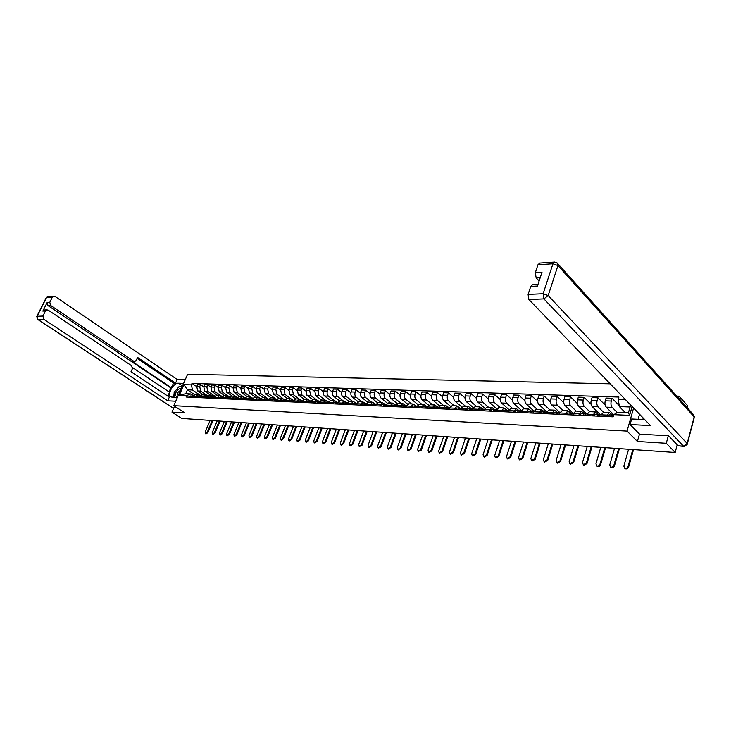 <?xml version="1.0" encoding="UTF-8"?>
<svg xmlns="http://www.w3.org/2000/svg" width="731" height="731" viewBox="0 0 731 731"><rect width="100%" height="100%" fill="white"/><g stroke="black" fill="none" stroke-linecap="round" stroke-linejoin="round"><path stroke-width="1.1" d="M610.202 383.812L187.629 374.245L173.786 405.659L627.034 431.089L637.414 441.46L666.279 443.278L675.161 452.471L181.654 418.424L171.968 412.12L184.852 412.933L173.786 405.659M678.514 398.029L679.026 396.165L676.778 396.092M679.026 396.165L687.624 405.76L687.131 407.615M174.115 407.249L171.968 412.12M666.279 443.278L668.308 435.786M677.198 444.813L675.161 452.471M617.275 412.54L612.185 407.395C610.961 405.824 610.65 403.704 611.262 401.036L612.075 398.267L606.063 398.066L605.25 400.826C604.638 403.485 604.939 405.595 606.173 407.158L613.766 414.769M605.122 405.011L597.949 397.801L592.055 397.609L591.242 400.332C590.621 402.964 590.931 405.056 592.165 406.6L598.059 406.829L603.532 412.266L601.12 414.824L607.141 415.098L609.389 412.522L612.514 415.025M607.141 415.098L606.721 416.533M619.203 405.55L612.075 398.267M601.12 414.824L600.699 416.259M598.059 406.829C596.825 405.285 596.514 403.183 597.136 400.542L597.949 397.801M592.558 415.875L595.244 411.909L598.424 414.422L596.825 416.076M613.227 414.23L612.368 414.879M589.515 411.663L587.084 414.194L586.655 415.601M592.165 406.6L600.133 414.459M589.725 411.672L584.215 406.281C582.972 404.746 582.662 402.671 583.283 400.058L584.106 397.344L578.331 397.152L577.508 399.857C576.887 402.461 577.198 404.526 578.449 406.052L586.463 413.847M578.687 415.235L581.383 411.306L584.645 413.847M599.274 413.609L598.561 414.477M591.059 404.216L584.106 397.344M575.781 411.069L573.332 413.563L572.903 414.97M576.192 411.087L570.655 405.751C569.403 404.225 569.093 402.169 569.714 399.583L570.536 396.896L564.88 396.705L564.049 399.382C563.427 401.959 563.747 404.005 564.999 405.522L573.058 413.234M565.09 414.605L567.804 410.721L571.13 413.28M585.595 413.006L585.047 414.002M577.28 403.457L570.536 396.896M562.322 410.484L559.855 412.96L559.425 414.34M562.925 410.511L557.36 405.221C556.099 403.713 555.788 401.675 556.41 399.117L557.241 396.458L551.695 396.275L550.863 398.916C550.233 401.474 550.553 403.503 551.814 405.001L559.919 412.649M551.768 413.984L554.491 410.137L557.89 412.732M572.19 412.412L571.889 413.207M563.793 402.744L557.241 396.458M549.118 409.908L546.642 412.357L546.212 413.728M549.922 409.945L544.321 404.7C543.06 403.21 542.74 401.191 543.371 398.66L544.202 396.028L538.765 395.846L537.925 398.468C537.294 400.99 537.614 403 538.884 404.49L546.815 411.873M538.71 413.38L541.443 409.579L544.897 412.183M559.151 411.918L558.932 412.604M550.58 402.05L544.202 396.028M536.179 409.351L533.694 411.772L533.264 413.125M537.166 409.387L531.538 404.197C530.267 402.717 529.948 400.725 530.578 398.212L531.419 395.599L526.082 395.425L525.242 398.02C524.611 400.524 524.931 402.516 526.201 403.987L533.95 411.096M525.9 412.787L528.65 409.022L532.104 411.59M546.395 411.471L546.221 412.028M537.623 401.392L531.419 395.599M523.487 408.793L520.993 411.197L520.563 412.54M524.657 408.848L519.001 403.704C517.722 402.233 517.402 400.259 518.032 397.774L518.873 395.188L513.646 395.014L512.806 397.582C512.166 400.067 512.495 402.032 513.765 403.494L521.34 410.347M513.345 412.202L516.104 408.474L519.522 410.977M524.931 400.752L518.873 395.188M511.042 408.254L508.538 410.63L508.1 411.964M512.376 408.309L506.702 403.21C505.423 401.758 505.103 399.802 505.733 397.335L506.574 394.786L501.439 394.612L500.598 397.161C499.958 399.61 500.287 401.566 501.567 403.009L508.977 409.634M501.027 411.635L503.796 407.944L507.186 410.383M512.477 400.14L506.574 394.786M498.834 407.724L496.322 410.073L495.883 411.398M500.333 407.788L494.631 402.735C493.352 401.292 493.023 399.354 493.663 396.915L494.503 394.384L489.468 394.219L488.619 396.741C487.988 399.172 488.308 401.1 489.596 402.534L496.852 408.94M488.938 411.069L491.716 407.414L495.088 409.808M500.269 399.546L494.503 394.384M486.855 407.204L484.333 409.534L483.895 410.84M488.509 407.277L482.789 402.269C481.501 400.844 481.181 398.916 481.811 396.504L482.661 393.991L477.718 393.826L476.868 396.33C476.228 398.733 476.557 400.652 477.846 402.068L484.955 408.273M477.078 410.52L479.865 406.902L483.218 409.25M488.29 398.971L482.661 393.991M475.104 406.692L472.573 409.004L472.135 410.292M476.904 406.774L471.166 401.803C469.878 400.396 469.549 398.486 470.188 396.092L471.038 393.607L466.186 393.452L465.336 395.919C464.697 398.304 465.017 400.204 466.314 401.611L473.286 407.624M465.446 409.981L468.233 406.399L471.568 408.702M476.53 398.422L471.038 393.607M463.564 406.198L461.023 408.474L460.585 409.762M465.51 406.281L459.753 401.356C458.465 399.948 458.136 398.066 458.776 395.69L459.625 393.232L454.856 393.077L454.006 395.526C453.366 397.892 453.695 399.766 454.993 401.164L461.837 407.003M454.024 409.451L456.82 405.906L460.146 408.172M464.998 397.883L459.625 393.232M452.233 405.705L449.693 407.962L449.254 409.232M454.316 405.796L448.551 400.908C447.253 399.519 446.924 397.655 447.564 395.297L448.423 392.858L443.735 392.711L442.885 395.133C442.246 397.481 442.575 399.336 443.872 400.725L450.607 406.399M442.803 408.931L445.608 405.413L448.925 407.651M453.677 397.353L448.423 392.858M441.113 405.221L438.563 407.459L438.125 408.72M443.333 405.321L437.549 400.478C436.252 399.099 435.923 397.244 436.562 394.914L437.412 392.501L432.816 392.346L431.966 394.749C431.327 397.07 431.655 398.916 432.962 400.296L439.578 405.815M431.793 408.419L434.598 404.937L437.915 407.149M442.557 396.851L437.412 392.501M430.184 404.746L427.635 406.966L427.196 408.209M432.533 404.846L426.749 400.049C425.442 398.678 425.113 396.842 425.753 394.539L426.612 392.145L422.098 391.99L421.239 394.375C420.599 396.677 420.928 398.505 422.235 399.866L428.75 405.248M420.983 407.916L423.788 404.471L427.105 406.655L425.698 408.136M431.646 396.357L426.612 392.145M419.457 404.28L416.908 406.473L416.46 407.715M421.933 404.389L416.131 399.629C414.824 398.276 414.495 396.449 415.135 394.164L415.994 391.789L411.562 391.642L410.703 394.009C410.064 396.284 410.393 398.103 411.699 399.455L418.114 404.7M410.356 407.432L413.17 404.005L416.496 406.18M420.919 395.873L415.994 391.789M408.921 403.823L406.363 405.997L405.915 407.222M411.507 403.932L405.705 399.217C404.398 397.874 404.06 396.065 404.709 393.799L405.568 391.45L401.209 391.304L400.35 393.644C399.702 395.9 400.04 397.701 401.346 399.044L407.679 404.17M399.921 406.948L402.744 403.558L406.07 405.705M410.393 395.407L405.568 391.45M398.569 403.375L396.001 405.531L395.562 406.738M401.273 403.494L395.462 398.806C394.146 397.472 393.817 395.69 394.457 393.442L395.316 391.112L391.03 390.966L390.18 393.287C389.532 395.526 389.861 397.308 391.176 398.642L397.417 403.649M389.669 406.473L392.492 403.11L395.827 405.248M400.049 394.959L395.316 391.112M388.389 402.936L385.831 405.065L385.383 406.272M391.204 403.055L385.383 398.413C384.077 397.088 383.738 395.316 384.387 393.086L385.246 390.774L381.034 390.637L380.175 392.94C379.535 395.16 379.864 396.924 381.18 398.24L387.348 403.146M379.59 405.997L382.423 402.671L385.758 404.791M389.879 394.512L385.246 390.774M378.393 402.498L375.825 404.618L375.387 405.806M381.317 402.626L375.487 398.02C374.171 396.705 373.843 394.95 374.482 392.739L375.341 390.445L371.202 390.308L370.352 392.593C369.703 394.795 370.041 396.549 371.348 397.856L377.452 402.662M369.694 405.541L372.518 402.242L375.853 404.344M379.892 394.082L375.341 390.445M368.561 402.077L365.993 404.17L365.555 405.349M371.586 402.205L365.756 397.637C364.44 396.33 364.111 394.585 364.751 392.401L365.61 390.126L361.543 389.998L360.685 392.255C360.036 394.438 360.374 396.175 361.69 397.472L367.73 402.187M359.954 405.093L362.786 401.822L366.112 403.896M370.078 393.662L365.61 390.126M358.903 401.657L356.335 403.731L355.887 404.901M362.028 401.785L356.189 397.253C354.873 395.964 354.535 394.237 355.184 392.063L356.043 389.815L352.04 389.678L351.182 391.926C350.542 394.082 350.871 395.809 352.187 397.097L358.172 401.73M350.387 404.645L353.219 401.41L356.472 403.411M360.42 393.241L356.043 389.815M349.4 401.246L346.832 403.302L346.384 404.462M352.616 401.383L346.777 396.878C345.461 395.599 345.133 393.881 345.772 391.734L346.631 389.504L342.702 389.367L341.843 391.597C341.194 393.744 341.532 395.453 342.848 396.723L348.788 401.292M340.975 404.206L343.808 400.999L346.997 402.927M350.935 392.839L346.631 389.504M340.061 400.835L337.494 402.872L337.046 404.024M343.369 400.981L337.53 396.513C336.214 395.243 335.876 393.543 336.525 391.405L337.375 389.194L333.51 389.066L332.651 391.277C332.002 393.397 332.34 395.096 333.656 396.357L339.559 400.862M331.728 403.777L334.551 400.597L337.676 402.461M341.596 392.446L337.375 389.194M330.869 400.442L328.301 402.461L327.853 403.603M334.268 400.588L328.429 396.156C327.113 394.895 326.775 393.205 327.415 391.085L328.274 388.892L324.473 388.773L323.614 390.957C322.965 393.068 323.303 394.749 324.619 396.001L330.485 400.442M322.627 403.357L325.45 400.204L328.511 402.004M332.422 392.063L328.274 388.892M321.832 400.049L319.264 402.05L318.817 403.183M325.313 400.195L319.474 395.8C318.159 394.548 317.821 392.876 318.46 390.774L319.319 388.6L315.573 388.472L314.723 390.646L315.728 395.654L321.576 400.04M313.672 402.945L316.496 399.811L319.493 401.557M323.394 391.688L319.319 388.6M312.941 399.656L310.373 401.648L309.926 402.772M316.505 399.811L310.666 395.453L309.652 390.464L310.511 388.307L306.828 388.188L305.969 390.336L306.974 395.307L312.813 399.656M304.864 402.534L307.687 399.428L310.62 401.118M314.513 391.323L310.511 388.307M305.768 390.957L301.839 388.024L298.211 387.905L297.362 390.034L298.367 394.959L304.206 399.281L301.181 402.361M307.833 399.437L301.994 395.105L300.989 390.162L301.839 388.024M296.201 402.132L299.025 399.053L301.903 400.689M295.58 398.907L292.574 401.968M299.308 399.071L293.46 394.767L292.455 389.861L293.305 387.741L289.741 387.622L288.882 389.742L289.896 394.63L295.726 398.916M287.667 401.739L290.49 398.687L293.314 400.268M297.17 390.61L293.305 387.741M287.109 398.541L284.542 400.478L284.103 401.575M290.947 398.733L285.063 394.438L284.057 389.568L284.907 387.467L281.398 387.348L280.54 389.449L281.554 394.301L287.384 398.55M279.279 401.346L282.102 398.322L284.862 399.848M288.708 390.263L284.907 387.467M278.767 398.176L276.208 400.095L275.77 401.182M282.742 398.432L276.802 394.11L275.788 389.276L276.647 387.192L273.184 387.074L272.334 389.157L273.339 393.972L279.169 398.194M271.018 400.963L273.833 397.966L276.546 399.446M280.384 389.925L276.647 387.192M270.561 397.819L267.564 400.807M274.755 398.185L268.661 393.79L267.656 388.993L268.505 386.918L265.097 386.809L264.247 388.874L265.252 393.653L271.082 397.847M262.886 400.588L265.7 397.609L268.359 399.044L260.647 393.47L259.642 388.718L260.492 386.653L257.138 386.544L256.289 388.6L257.294 393.333L263.114 397.5M272.179 389.596L268.505 386.918M262.484 397.472L259.478 400.433M254.872 400.213L257.687 397.262L260.3 398.651M264.11 389.267L260.492 386.653M254.525 397.125L251.528 400.058M260.355 398.569L252.752 393.159L251.747 388.435L252.597 386.397L249.298 386.288L248.449 388.325L249.454 393.022L255.265 397.161M246.996 399.848L249.801 396.924L252.369 398.267M256.161 388.947L252.597 386.397M246.685 396.787L243.688 399.702M252.46 398.139L244.986 392.849L243.98 388.161L244.83 386.142L241.577 386.032L240.727 388.051L241.733 392.721L247.544 396.823M239.229 399.491L242.034 396.586L244.547 397.892M248.33 388.636L244.83 386.142M238.964 396.449L235.976 399.336M244.684 397.719L237.328 392.547L236.323 387.896L237.173 385.886L233.966 385.776L233.116 387.786L234.121 392.419L239.932 396.494M231.581 399.135L234.386 396.248L236.853 397.518M240.618 388.335L237.173 385.886M231.361 396.12L228.374 398.989M237.027 397.308L229.79 392.245L228.785 387.631L229.635 385.639L226.473 385.529L225.623 387.521L226.628 392.127L232.431 396.165M224.042 398.788L226.848 395.928L229.269 397.161M233.025 388.033L229.635 385.639M223.878 395.791L220.89 398.642M229.488 396.906L222.361 391.953L221.356 387.375L222.206 385.392L219.09 385.292L218.249 387.266L219.245 391.834L225.038 395.846M216.623 398.441L219.419 395.599L221.804 396.796M225.541 387.732L222.206 385.392M216.495 395.471L213.516 398.294M222.06 396.513L215.042 391.661L214.037 387.119L214.877 385.146L211.816 385.045L210.976 387.01L211.972 391.542L217.756 395.526M209.313 398.103L212.109 395.288L214.448 396.449M218.176 387.439L214.877 385.146M209.221 395.16L206.252 397.966M214.74 396.129L207.823 391.377L206.827 386.863L207.668 384.908L204.653 384.808L203.803 386.754L204.808 391.259L210.583 395.215M202.112 397.774L204.899 394.968L207.202 396.101M210.912 387.156L207.668 384.908M202.058 394.85L199.097 397.627M207.531 395.754L200.714 391.094L199.718 386.617L200.559 384.68L197.58 384.579L196.74 386.507L197.745 390.975L203.51 394.914M195.013 397.436L197.79 394.667L200.056 395.763M203.757 386.882L200.559 384.68M195.003 394.539L192.034 397.298M632.105 406.518L629.583 415.363L613.802 414.66L617.704 412.275L628.45 412.732L630.085 407.003L619.349 406.582L625.252 412.595M194.446 394.566L187.428 389.815L185.72 393.717L190.809 393.936L186.707 395.526L186.058 397.024L613.163 416.834L613.802 414.66M186.707 395.526L179.287 395.197L183.947 384.634L191.376 384.881L192.527 390.016L187.428 389.815L183.947 384.634M619.349 406.582L618.298 399.208L618.919 397.052L192.025 383.4L191.376 384.881M618.298 399.208L625.279 399.437M633.594 408.053L627.034 431.089M639.488 434.05L637.414 441.46M200.431 395.389L192.527 390.016M190.809 393.936L193.021 395.425M196.703 386.598L192.025 383.4M630.981 405.358L630.085 407.003M629.583 415.363L628.45 412.732M185.72 393.717L179.287 395.197M633.521 449.602L628.633 466.999C627.902 468.617 626.769 469.201 625.233 468.754L624.594 468.16M628.596 449.263L623.835 466.095L624.649 468.187C626.175 468.644 627.308 468.059 628.039 466.442L632.79 449.547M612.706 416.469L611.838 416.771M613.327 415.345L612.35 415.007L611.052 416.734M609.334 414.916L607.744 416.579M613.665 415.135L612.615 416.807M619.385 448.624L614.46 465.848C613.738 467.438 612.633 468.023 611.134 467.584L610.504 467.008C612.039 467.465 613.145 466.881 613.876 465.291L618.654 448.578M614.533 448.295L609.745 464.953L611.134 467.584M598.451 415.802L597.62 416.113M599.091 414.687L598.424 414.422M595.189 414.276L593.59 415.93M599.959 414.495L598.36 416.149M605.533 447.674L600.58 464.715C599.868 466.287 598.771 466.862 597.309 466.442L596.697 465.885M600.763 447.345L595.948 463.829L596.715 465.885C598.177 466.314 599.265 465.738 599.987 464.158L604.793 447.619M584.489 415.144L583.685 415.464M585.147 414.048L584.206 413.737L582.89 415.427M581.328 413.655L579.72 415.281M586.006 413.865L584.398 415.5M644.724 419.603L631.657 418.991L630.076 424.528L650.489 425.579L528.888 299.509L528.084 294.401L530.761 286.388L532.625 284.633M639.515 414.203L638.081 419.292M684.015 446.449L678.14 445.8L668.6 435.804L639.57 434.123L630.076 424.528M540.264 277.524L536.125 277.762L535.33 272.672L537.961 264.777L539.761 263.078M530.761 286.388L537.44 286.049L542 272.261L535.33 272.672M536.125 277.762L539.122 280.969M177.377 397.5L171.292 397.024C166.494 395.288 173.119 382.678 178.51 383.218L183.6 383.382M185.226 379.709L177.158 379.48L175.541 383.126L137.592 357.468L136.222 360.438L134.714 361.553L133.773 361.288L50.594 305.448L47.972 305.595L47.186 302.424L42.837 311.095L44.618 309.971M168.907 391.789L173.649 383.062L175.541 383.126M167.847 396.138L169.574 392.236L132.613 367.629M177.158 379.48L55.081 296.466L53.738 296.146L52.312 297.234L46.482 297.627L37.098 316.295L42.91 316.039L45.45 310.967L46.93 309.853L48.237 310.163L131.69 365.802L132.384 368.762L131.004 371.759L169.327 397.116L167.691 400.807L43.705 319.237L37.893 319.465L173.622 408.373M175.742 401.218L167.691 400.807M52.312 297.234L49.799 302.259L50.594 305.448M42.91 316.039L43.705 319.237M174.088 407.304L176.39 407.377M171.529 387.832L131.909 361.269L133.773 361.288M170.679 387.795L47.972 305.595M173.649 383.062L137.145 358.418M134.55 361.553L131.909 361.269M182.512 385.849L179.652 386.626M178.072 387.741L175.403 390.857M174.115 393.497L173.631 397.317M643.381 419.539L642.787 417.593M181.288 388.636C179.378 388.188 177.624 389.431 176.007 392.383C175.001 395.361 175.614 396.714 177.852 396.44M180.63 390.126L177.469 392.812L178.19 395.663M173.951 397.335L174.161 392.309L179.04 386.608L182.138 386.717M591.955 446.732L586.975 463.6L583.758 465.318L583.164 464.779L586.372 463.052L591.215 446.687M587.258 446.413L582.415 462.732L583.758 465.318M570.81 414.504L570.043 414.833M571.478 413.417L570.564 413.125L569.239 414.797M567.749 413.042L566.132 414.651M572.336 413.243L570.719 414.87M578.641 445.819L573.634 462.513L570.482 464.212L569.906 463.71M574.009 445.499L569.147 461.654L569.869 463.673L573.031 461.974L577.892 445.764M557.406 413.874L556.666 414.212M558.082 412.805L557.186 412.522L555.862 414.175M554.436 412.439L552.81 414.038M558.932 412.64L557.305 414.239M565.584 444.914L560.549 461.444L557.451 463.134L556.903 462.659M561.024 444.603L556.136 460.594L556.839 462.604L559.946 460.905L564.825 444.859M544.266 413.253L543.553 413.609M544.951 412.202L544.083 411.928L542.74 413.572M541.388 411.845L539.752 413.426M545.792 412.046L544.156 413.636M552.773 444.028L547.72 460.402L544.677 462.083L544.147 461.617M548.287 443.717L543.371 459.561L544.065 461.544L547.108 459.863L552.015 443.982M531.382 412.649L530.697 413.006M532.077 411.608L531.227 411.352L529.884 412.969M528.595 411.27L526.95 412.832M532.908 411.471L531.273 413.033M540.209 443.16L535.138 459.37L532.141 461.042L531.638 460.603M535.786 442.858L530.861 458.538L531.528 460.512L534.525 458.84L539.451 443.114M519.449 411.032L518.617 410.785L517.265 412.385M516.04 410.703L514.396 412.257M520.28 410.895L518.635 412.448M527.873 442.31L522.784 458.364L519.842 460.018L519.357 459.607M523.524 442.017L518.571 457.542L519.22 459.497L522.172 457.834L527.115 442.264M507.067 410.466L506.254 410.228L504.902 411.809M503.732 410.146L502.078 411.681M507.89 410.338L506.236 411.873M515.775 441.478L510.667 457.378L507.771 459.022L507.305 458.629M511.481 441.186L506.519 456.564L507.15 458.501L510.055 456.848L515.008 441.423M494.914 409.908L494.119 409.68L492.767 411.251M491.652 409.607L489.998 411.124M495.737 409.789L494.074 411.315M503.897 440.656L498.78 456.4L495.929 458.035L495.481 457.67M499.666 440.364L494.686 455.605L495.307 457.524L498.158 455.888L503.129 440.61M482.99 409.36L482.213 409.141L480.852 410.694M479.801 409.068L478.138 410.575M483.803 409.25L482.14 410.758M492.237 439.852L487.102 455.45L484.297 457.076L483.867 456.72M488.07 439.569L483.072 454.664L483.675 456.564L486.48 454.938L491.46 439.797M471.294 408.83L470.536 408.611L469.165 410.155M468.169 408.547L466.506 410.036M472.098 408.72L470.435 410.219M480.788 439.066L475.634 454.518L472.875 456.126L472.464 455.797M476.676 438.783L471.669 453.732L472.253 455.623L475.013 454.006L480.011 439.011M459.059 409.287L458.529 409.662M459.808 408.3L459.068 408.099L457.697 409.625M456.756 408.026L455.084 409.506M460.612 408.2L458.94 409.68M469.54 438.289L464.386 453.595L461.27 454.883M465.483 438.006L460.475 452.827L461.033 454.691L463.756 453.092L468.763 438.235M448.542 407.788L447.811 407.587L446.44 409.104M445.544 407.523L443.872 408.985M449.327 407.697L447.655 409.159M458.492 437.531L453.33 452.69L450.269 453.978M454.499 437.248L449.474 451.932L450.022 453.787L452.699 452.187L457.716 437.476M437.467 407.277L436.754 407.094L435.384 408.592M434.534 407.03L432.862 408.474M438.253 407.194L436.581 408.647M447.646 436.782L442.465 451.804L439.459 453.101M443.699 436.508L438.673 451.054L439.194 452.891L441.835 451.31L446.86 436.727M426.602 406.783L425.899 406.6L424.519 408.081M423.724 406.537L422.043 407.971M436.983 436.041L431.793 450.936L428.85 452.233M433.09 435.777L428.055 450.186L428.567 452.014L431.162 450.442L436.197 435.987M415.921 406.299L415.235 406.125L413.856 407.587M413.106 406.061L411.425 407.478M416.697 406.226L415.007 407.642M426.502 435.32L421.312 450.077L418.415 451.374M422.664 435.055L417.62 449.337L418.123 451.155L420.681 449.592L425.725 435.265M405.431 405.815L404.764 405.65L403.384 407.103M402.68 405.586L400.99 406.993M406.198 405.751L404.517 407.158M416.204 434.607L411.005 449.236L408.163 450.543M412.421 434.351L407.368 448.505L407.852 450.305L410.374 448.752L415.427 434.552M395.124 405.349L394.466 405.184L393.086 406.628M392.428 405.129L390.738 406.518M395.891 405.285L394.201 406.683M406.08 433.912L400.88 448.414L398.084 449.711M402.352 433.657L397.298 447.692L397.765 449.474L400.25 447.929L405.303 433.858M384.999 404.883L384.351 404.727L382.971 406.162M382.35 404.672L380.659 406.052M385.758 404.828L384.067 406.208M396.129 433.227L390.93 447.6L388.17 448.898M392.446 432.971L387.384 446.888L387.841 448.651L390.29 447.116L395.343 433.172M375.049 404.435L374.409 404.28L373.029 405.696M372.454 404.225L370.763 405.595M375.798 404.38L374.108 405.751M386.343 432.551L381.134 446.796L378.43 448.103M382.706 432.295L377.644 446.093L378.082 447.847L380.504 446.321L385.557 432.496M365.262 403.987L363.261 405.239M362.722 403.786L361.023 405.138M366.003 403.932L364.312 405.294M376.721 431.884L371.512 446.011L368.844 447.317M373.13 431.637L368.068 445.316L368.488 447.052L370.873 445.544L375.935 431.829M355.65 403.549L353.649 404.8M353.146 403.357L351.456 404.7M356.381 403.503L354.69 404.846M367.254 431.235L362.046 445.243L359.424 446.54M363.709 430.988L358.647 444.549L359.058 446.275L361.406 444.777L366.469 431.18M346.192 403.119L344.21 404.362M343.744 402.927L342.044 404.261M346.923 403.073L345.224 404.407M357.943 430.586L352.735 444.485L350.158 445.782M354.444 430.349L349.381 443.799L349.774 445.508L352.095 444.019L357.157 430.541M336.89 402.699L334.917 403.932M334.277 402.47L332.797 403.832M337.402 402.607L335.922 403.978M348.788 429.956L343.57 443.735L341.039 445.033M345.324 429.718L340.262 443.05L340.646 444.75L342.94 443.269L348.002 429.901M327.744 402.278L325.779 403.503M325.176 402.059L323.696 403.411M328.256 402.196L326.766 403.549M339.778 429.335L334.56 442.995L332.066 444.293M336.361 429.097L331.298 442.328L331.664 444.009L333.93 442.538L338.992 429.28M318.743 401.867L316.788 403.092M316.221 401.657L314.741 402.991M319.246 401.794L317.766 403.137M330.905 428.722L325.697 442.273L323.23 443.571M327.534 428.494L322.472 441.606L322.828 443.278L325.057 441.816L330.12 428.668M309.889 401.465L307.952 402.68M307.413 401.255L305.933 402.589M310.392 401.392L308.911 402.726M322.179 428.119L316.971 441.561L314.54 442.849M318.844 427.891L313.782 440.903L314.129 442.566L316.331 441.113L321.393 428.064M301.181 401.072L299.253 402.278M298.741 400.871L297.261 402.187M301.675 400.999L300.194 402.315M313.581 427.534L308.381 440.857L305.987 442.145M310.291 427.306L305.238 440.208L305.567 441.853L307.742 440.409L312.795 427.48M292.61 400.679L290.691 401.876M290.216 400.487L288.736 401.785M293.094 400.615L291.614 401.922M305.129 426.95L299.92 440.172L297.563 441.451M301.866 426.721L296.813 439.523L297.142 441.159L299.29 439.724L304.343 426.895M284.176 400.296L282.267 401.483M281.819 400.104L280.339 401.401M284.56 400.232L283.18 401.529M296.795 426.374L291.596 439.486L289.275 440.775M293.579 426.146L288.535 438.847L288.846 440.473L290.965 439.048L296.009 426.319M274.911 401.017L276.254 399.857M275.87 399.921L273.97 401.1M273.558 399.729L272.078 401.017M288.599 425.808L283.4 438.819L281.115 440.099M285.419 425.588L280.375 438.189L280.677 439.797L282.769 438.381L287.813 425.753M266.66 400.743L268.076 399.482M267.701 399.555L265.81 400.725M265.417 399.364L263.946 400.634M280.521 425.25L275.331 438.161L273.074 439.441M277.378 425.031L272.334 437.531L272.626 439.13L274.692 437.723L279.735 425.195M259.651 399.19L257.769 400.35M257.413 399.007L255.932 400.268M260.026 399.126L258.646 400.387M272.562 424.702L267.382 437.513L265.152 438.783M269.456 424.483L264.421 436.891L264.704 438.472L266.742 437.083L271.777 424.647M251.729 398.824L249.856 399.985M249.527 398.651L248.047 399.903M252.076 398.76L250.715 400.021M264.732 424.163L259.551 436.873L257.358 438.143M261.661 423.943L256.627 436.261L256.901 437.832L258.92 436.444L263.946 424.108M242.911 399.638L244.236 398.413M243.926 398.468L242.062 399.619M241.76 398.294L240.28 399.537M257.01 423.624L251.839 436.243L249.673 437.503M253.977 423.413L248.951 435.63L249.207 437.193L251.199 435.813L256.225 423.569M236.241 398.121L234.386 399.263M234.103 397.956L232.632 399.181M236.524 398.066L235.218 399.309M249.408 423.103L244.236 435.621L242.098 436.882M246.402 422.893L241.385 435.018L241.632 436.571L243.606 435.201L248.622 423.048M228.675 397.783L226.829 398.916M226.564 397.609L225.102 398.834M228.922 397.728L227.643 398.952M241.915 422.582L236.753 435.009L234.642 436.27M238.946 422.381L233.929 434.415L234.167 435.95L236.122 434.589L241.129 422.536M221.21 397.445L219.382 398.569M219.145 397.28L217.674 398.496M221.429 397.399L220.186 398.605M234.532 422.079L229.37 434.415L227.295 435.658M231.59 421.869L226.592 433.812L226.82 435.347L228.739 433.995L233.746 422.025M213.863 397.107L212.045 398.231M211.826 396.951L210.364 398.148M214.055 397.07L212.84 398.267M227.25 421.577L222.105 433.821L220.049 435.064M224.344 421.376L219.346 433.227L219.565 434.744L221.475 433.401L226.473 421.522M206.626 396.778L204.808 397.892M204.616 396.622L203.154 397.819M206.782 396.741L205.594 397.929M220.077 421.083L214.932 433.236L212.904 434.47M217.198 420.882L212.209 432.651L212.429 434.15L214.311 432.816L219.3 421.029M199.49 396.458L197.681 397.563M197.516 396.303L196.054 397.49M199.618 396.421L198.457 397.6M213.004 420.59L207.869 432.651L205.868 433.894M210.162 420.398L205.183 432.076L205.384 433.574L207.248 432.24L212.228 420.535M192.463 396.138L190.663 397.235M190.517 395.992L189.055 397.161M192.564 396.111L191.421 397.271M197.745 390.975L200.714 391.094M204.808 391.259L207.823 391.377M211.972 391.542L215.042 391.661M219.245 391.834L222.361 391.953M226.628 392.127L229.79 392.245M234.121 392.419L237.328 392.547M241.733 392.721L244.986 392.849M249.454 393.022L252.752 393.159M257.294 393.333L260.647 393.47M265.252 393.653L268.661 393.79M273.339 393.972L276.802 394.11M281.554 394.301L285.063 394.438M289.896 394.63L293.46 394.767M298.367 394.959L301.994 395.105M306.974 395.307L310.666 395.453M315.728 395.654L319.474 395.8M324.619 396.001L328.429 396.156M333.656 396.357L337.53 396.513M342.848 396.723L346.777 396.878M352.187 397.097L356.189 397.253M361.69 397.472L365.756 397.637M371.348 397.856L375.487 398.02M381.18 398.24L385.383 398.413M391.176 398.642L395.462 398.806M401.346 399.044L405.705 399.217M411.699 399.455L416.131 399.629M422.235 399.866L426.749 400.049M432.962 400.296L437.549 400.478M443.872 400.725L448.551 400.908M454.993 401.164L459.753 401.356M466.314 401.611L471.166 401.803M477.846 402.068L482.789 402.269M489.596 402.534L494.631 402.735M501.567 403.009L506.702 403.21M513.765 403.494L519.001 403.704M526.201 403.987L531.538 404.197M538.884 404.49L544.321 404.7M551.814 405.001L557.36 405.221M564.999 405.522L570.655 405.751M578.449 406.052L584.215 406.281M606.173 407.158L612.185 407.395M199.526 396.622L202.542 396.759M206.69 396.951L209.751 397.088M213.955 397.28L217.061 397.417M221.329 397.609L224.481 397.755M228.821 397.947L232.019 398.093M236.415 398.294L239.667 398.441M244.136 398.642L247.434 398.797M251.967 398.998L255.32 399.153M259.925 399.364L263.324 399.519M268.003 399.729L271.457 399.884M276.208 400.095L279.717 400.259M284.542 400.478L288.115 400.643M293.021 400.862L296.64 401.027M301.629 401.255L305.311 401.42M310.373 401.648L314.12 401.822M319.264 402.05L323.065 402.224M328.301 402.461L332.166 402.635M337.494 402.872L341.423 403.055M346.832 403.302L350.834 403.485M356.335 403.731L360.401 403.914M365.993 404.17L370.133 404.353M375.825 404.618L380.038 404.81M385.831 405.065L390.116 405.266M396.001 405.531L400.369 405.723M406.363 405.997L410.804 406.198M416.908 406.473L421.421 406.683M427.635 406.966L432.231 407.167M438.563 407.459L443.242 407.67M449.693 407.962L454.463 408.181M461.023 408.474L465.885 408.693M472.573 409.004L477.517 409.223M484.333 409.534L489.377 409.762M496.322 410.073L501.457 410.31M508.538 410.63L513.774 410.868M520.993 411.197L526.338 411.434M533.694 411.772L539.14 412.019M546.642 412.357L552.197 412.613M559.855 412.96L565.52 413.216M573.332 413.563L579.116 413.828M587.084 414.194L592.987 414.459M192.472 396.303L195.442 396.44M203.803 386.754L206.827 386.863M210.976 387.01L214.037 387.119M218.249 387.266L221.356 387.375M225.623 387.521L228.785 387.631M233.116 387.786L236.323 387.896M240.727 388.051L243.98 388.161M248.449 388.325L251.747 388.435M256.289 388.6L259.642 388.718M264.247 388.874L267.656 388.993M272.334 389.157L275.788 389.276M280.54 389.449L284.057 389.568M288.882 389.742L292.455 389.861M297.362 390.034L300.989 390.162M305.969 390.336L309.652 390.464M314.723 390.646L318.46 390.774M323.614 390.957L327.415 391.085M332.651 391.277L336.525 391.405M341.843 391.597L345.772 391.734M351.182 391.926L355.184 392.063M360.685 392.255L364.751 392.401M370.352 392.593L374.482 392.739M380.175 392.94L384.387 393.086M390.18 393.287L394.457 393.442M400.35 393.644L404.709 393.799M410.703 394.009L415.135 394.164M421.239 394.375L425.753 394.539M431.966 394.749L436.562 394.914M442.885 395.133L447.564 395.297M454.006 395.526L458.776 395.69M465.336 395.919L470.188 396.092M476.868 396.33L481.811 396.504M488.619 396.741L493.663 396.915M500.598 397.161L505.733 397.335M512.806 397.582L518.032 397.774M525.242 398.02L530.578 398.212M537.925 398.468L543.371 398.66M550.863 398.916L556.41 399.117M564.049 399.382L569.714 399.583M577.508 399.857L583.283 400.058M591.242 400.332L597.136 400.542M605.25 400.826L611.262 401.036M196.74 386.507L199.718 386.617M677.043 445.417L677.82 445.462M628.039 466.442L628.633 466.999M613.876 465.291L614.46 465.848M599.987 464.158L600.58 464.715M678.14 445.8L683.458 446.138L543.919 298.897L548.159 295.552L687.177 443.479L694.185 416.898L557.945 265.563L548.159 295.552L543.115 293.734L552.947 263.772L537.961 264.777M528.084 294.401L543.115 293.734L543.919 298.897L528.888 299.509M552.947 263.772L557.945 265.563L557.022 262.84L554.409 262.082L552.947 263.772M554.665 262.054L539.432 263.096M683.458 446.138L684.106 446.458L687.149 444.466L687.177 443.479L683.458 446.138M558 263.928L693.134 414.294L694.139 417.922L687.35 443.699M45.45 310.967L42.837 311.095M47.186 302.424L49.799 302.259M182.384 385.849L178.51 383.218M46.108 297.901L48.209 296.521M53.738 296.146L47.899 296.539L46.208 297.7L36.824 316.368L37.893 319.465L36.733 316.56M173.585 408.455L37.5 319.328M586.372 463.052L586.975 463.6M573.031 461.974L573.634 462.513M559.946 460.905L560.549 461.444M547.108 459.863L547.72 460.402M534.525 458.84L535.138 459.37M522.172 457.834L522.784 458.364M510.055 456.848L510.667 457.378M498.158 455.888L498.78 456.4M486.48 454.938L487.102 455.45M475.013 454.006L475.634 454.518M463.756 453.092L464.386 453.595M452.699 452.187L453.33 452.69M441.835 451.31L442.465 451.804M431.162 450.442L431.793 450.936M420.681 449.592L421.312 450.077M410.374 448.752L411.005 449.236M400.25 447.929L400.88 448.414M390.29 447.116L390.93 447.6M380.504 446.321L381.134 446.796M370.873 445.544L371.512 446.011M361.406 444.777L362.046 445.243M352.095 444.019L352.735 444.485M342.94 443.269L343.57 443.735M333.93 442.538L334.56 442.995M325.057 441.816L325.697 442.273M316.331 441.113L316.971 441.561M307.742 440.409L308.381 440.857M299.29 439.724L299.92 440.172M290.965 439.048L291.596 439.486M282.769 438.381L283.4 438.819M274.692 437.723L275.331 438.161M266.742 437.083L267.382 437.513M258.92 436.444L259.551 436.873M251.199 435.813L251.839 436.243M243.606 435.201L244.236 435.621M236.122 434.589L236.753 435.009M228.739 433.995L229.37 434.415M221.475 433.401L222.105 433.821M214.311 432.816L214.932 433.236M207.248 432.24L207.869 432.651M194.821 394.53L197.79 394.667M201.875 394.841L204.899 394.968M209.039 395.151L212.109 395.288M216.312 395.471L219.419 395.599M223.695 395.791L226.848 395.928M231.179 396.111L234.386 396.248M238.781 396.44L242.034 396.586M246.502 396.778L249.801 396.924M254.333 397.116L257.687 397.262M262.292 397.463L265.7 397.609M270.379 397.81L273.833 397.966M278.584 398.167L282.102 398.322M286.927 398.532L290.49 398.687M295.397 398.898L299.025 399.053M304.005 399.272L307.687 399.428M312.758 399.656L316.496 399.811M321.649 400.04L325.45 400.204M330.686 400.433L334.551 400.597M339.878 400.826L343.808 400.999M349.217 401.237L353.219 401.41M358.72 401.648L362.786 401.822M368.378 402.068L372.518 402.242M378.21 402.489L382.423 402.671M388.207 402.927L392.492 403.11M398.386 403.366L402.744 403.558M408.739 403.814L413.17 404.005M419.274 404.27L423.788 404.471M430.002 404.736L434.598 404.937M440.93 405.212L445.608 405.413M452.05 405.696L456.82 405.906M463.381 406.189L468.233 406.399M474.922 406.692L479.865 406.902M486.672 407.194L491.716 407.414M498.652 407.715L503.796 407.944M510.868 408.245L516.104 408.474M523.314 408.784L528.65 409.022M536.006 409.342L541.443 409.579M548.944 409.899L554.491 410.137M562.139 410.475L567.804 410.721M575.608 411.06L581.383 411.306M589.341 411.654L595.244 411.909M603.367 412.266L609.389 412.522M678.002 445.654L676.997 445.59M625.233 468.754L624.649 468.187M612.35 415.007L609.042 414.861M598.132 414.367L594.897 414.221M601.22 414.504L599.667 414.44M597.309 466.442L596.715 465.885M584.206 413.737L581.035 413.6M587.185 413.874L585.714 413.81M694.34 417.099L694.267 416.058M532.305 284.651L537.998 284.35M46.93 309.853L44.317 309.981M570.564 413.125L567.457 412.988M573.433 413.253L572.035 413.189M570.482 464.212L569.869 463.673M557.186 412.522L554.144 412.385M559.955 412.649L558.63 412.586M557.451 463.134L556.839 462.604M544.083 411.928L541.086 411.8M546.751 412.056L545.5 411.992M544.677 462.083L544.065 461.544M531.227 411.352L528.294 411.215M533.794 411.471L532.616 411.416M532.141 461.042L531.528 460.512M518.617 410.785L515.739 410.658M521.102 410.895L519.979 410.84M519.842 460.018L519.22 459.497M506.254 410.228L503.431 410.1M508.648 410.338L507.588 410.283M507.771 459.022L507.15 458.501M494.119 409.68L491.351 409.552M496.422 409.78L495.426 409.735M495.929 458.035L495.307 457.524M482.213 409.141L479.499 409.022M484.443 409.241L483.502 409.196M484.297 457.076L483.675 456.564M470.536 408.611L467.867 408.492M472.674 408.711L471.797 408.675M472.875 456.126L472.253 455.623M459.068 408.099L456.446 407.98M461.133 408.19L460.302 408.154M461.663 455.194L461.033 454.691M447.811 407.587L445.243 407.478M449.793 407.679L449.026 407.642M450.652 454.289L450.022 453.787M436.754 407.094L434.232 406.975M438.673 407.176L437.951 407.149M439.824 453.384L439.194 452.891M425.899 406.6L423.423 406.491M429.198 452.507L428.567 452.014M415.235 406.125L412.805 406.016M417.008 406.198L416.387 406.171M418.753 451.639L418.123 451.155M404.764 405.65L402.37 405.541M406.473 405.723L405.897 405.696M408.483 450.789L407.852 450.305M394.466 405.184L392.118 405.075M396.111 405.257L395.581 405.239M398.395 449.949L397.765 449.474M384.351 404.727L382.048 404.627M385.941 404.8L385.447 404.782M388.472 449.126L387.841 448.651M374.409 404.28L372.143 404.179M378.722 448.322L378.082 447.847M364.641 403.841L362.412 403.74M369.128 447.527L368.488 447.052M355.038 403.402L352.845 403.311M359.698 446.742L359.058 446.275M345.589 402.982L343.433 402.882M350.414 445.974L349.774 445.508M336.297 402.562L334.177 402.47M341.286 445.216L340.646 444.75M327.159 402.151L325.076 402.059M332.303 444.466L331.664 444.009M318.177 401.748L316.121 401.648M323.467 443.735L322.828 443.278M309.332 401.346L307.312 401.255M314.769 443.013L314.129 442.566M300.633 400.953L298.65 400.862M306.207 442.301L305.567 441.853M292.071 400.57L290.116 400.478M297.773 441.597L297.142 441.159M283.646 400.186L281.718 400.104M289.476 440.912L288.846 440.473M275.349 399.811L273.458 399.729M281.307 440.236L280.677 439.797M267.19 399.446L265.326 399.364M273.266 439.569L272.626 439.13M259.149 399.08L257.312 398.998M265.335 438.911L264.704 438.472M251.236 398.724L249.426 398.642M257.531 438.262L256.901 437.832M243.441 398.377L241.659 398.294M249.847 437.622L249.207 437.193M235.757 398.029L234.002 397.947M242.272 436.992L241.632 436.571M228.2 397.691L226.473 397.609M234.806 436.37L234.167 435.95M220.744 397.353L219.044 397.271M227.451 435.758L226.82 435.347M213.406 397.024L211.725 396.942M220.195 435.164L219.565 434.744M206.179 396.695L204.525 396.622M213.059 434.57L212.429 434.15M199.051 396.376L197.416 396.303M206.014 433.986L205.384 433.574M192.025 396.056L190.416 395.983"/></g></svg>
